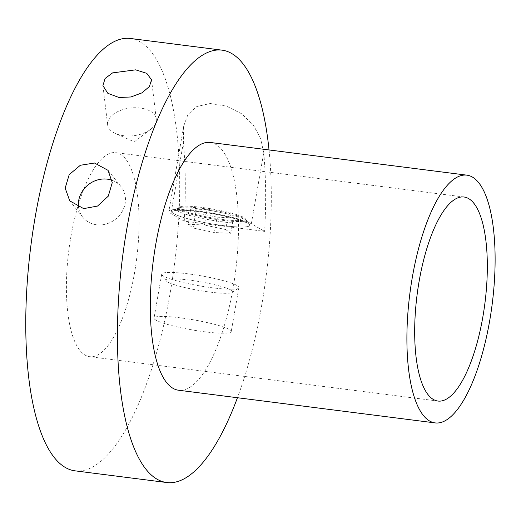<?xml version="1.0" encoding="UTF-8"?>
<svg xmlns="http://www.w3.org/2000/svg" width="521" height="521" viewBox="0 0 521 521"><rect width="100%" height="100%" fill="white"/><g stroke="black" fill="none" stroke-linecap="round" stroke-linejoin="round"><path stroke-width="0.39" stroke-dasharray="2.6 1.95" d="M123.627 135.701A24.487 13.93 173.2 0 1 115.525 133.545A24.487 13.93 173.2 0 1 107.619 124.786A24.487 13.93 173.2 0 1 140.234 108.036A24.487 13.93 173.2 0 1 156.248 118.951A24.487 13.93 173.2 0 1 150.634 129.332A24.487 13.93 173.2 0 1 123.627 135.701M263.717 152.796A217.947 72.393 -82.7 0 1 264.603 231.389L184.252 221.151A217.947 72.393 97.3 0 0 183.372 142.559L183.744 125.971L187.957 114.516L196.801 106.544L210.263 103.497L226.361 106.089L241.666 113.786L253.369 125.105L260.572 138.443L263.717 152.796L251.337 223.75L264.603 231.389M269.025 149.95A217.947 72.393 -82.7 0 1 261.731 305.117A217.947 72.393 -82.7 0 1 237.452 397.725M130.283 38.463A217.947 72.393 -82.7 0 1 170.08 293.44A217.947 72.393 -82.7 0 1 75.193 470.86M112.119 180.305A24.487 21.98 141.5 0 1 121.074 186.694A24.487 21.98 141.5 0 1 121.471 212.692A24.487 21.98 141.5 0 1 96.496 224.753A24.487 21.98 141.5 0 1 82.767 217.211A24.487 21.98 141.5 0 1 78.58 207.345M184.252 221.151L170.986 213.512A42.937 5.568 9.9 0 1 168.863 211.246A42.937 5.568 9.9 0 1 204.916 211.975A42.937 5.568 9.9 0 1 251.337 223.75M70.954 236.365A102.852 34.165 -82.7 0 1 115.734 152.633A102.852 34.165 -82.7 0 1 134.516 272.958A102.852 34.165 -82.7 0 1 89.736 356.69A102.852 34.165 -82.7 0 1 70.954 236.365M210.171 142.448A124.89 41.485 -82.7 0 1 232.978 288.562A124.89 41.485 -82.7 0 1 178.599 390.229M174.502 213.962A39.179 5.08 -170.1 0 0 216.86 224.707A39.179 5.08 -170.1 0 0 249.761 225.365A39.179 5.08 -170.1 0 0 247.82 223.301A39.179 5.08 -170.1 0 0 205.463 212.555A39.179 5.08 -170.1 0 0 172.562 211.897A39.179 5.08 -170.1 0 0 174.502 213.962M155.968 320.161A39.179 5.08 9.9 0 1 154.027 318.097A39.179 5.08 9.9 0 1 186.928 318.754A39.179 5.08 9.9 0 1 229.286 329.5A39.179 5.08 9.9 0 1 231.226 331.571A39.179 5.08 9.9 0 1 198.325 330.907A39.179 5.08 9.9 0 1 155.968 320.161M225.71 229.546L230.699 233.304L214.378 232.529L193.07 228.003L188.081 224.245L204.408 225.02L225.71 229.546L228.393 214.177L233.382 217.934L230.699 233.304M233.382 217.934L217.062 217.166L214.378 232.529M217.062 217.166L195.753 212.633L190.764 208.882L207.084 209.65L204.408 225.02M207.084 209.65L228.393 214.177M236.482 214.561A33.832 4.383 9.9 0 1 245.404 219.224A33.832 4.383 9.9 0 1 223.919 219.601A33.832 4.383 9.9 0 1 187.664 212.249A33.832 4.383 9.9 0 1 178.742 207.592A33.832 4.383 9.9 0 1 200.227 207.215A33.832 4.383 9.9 0 1 236.482 214.561M190.764 208.882L188.081 224.245M195.753 212.633L193.07 228.003M236.332 215.447A33.832 4.383 -170.1 0 0 203.698 208.569A33.832 4.383 -170.1 0 0 179.628 207.645A33.832 4.383 -170.1 0 0 178.592 208.472A33.832 4.383 -170.1 0 0 187.508 213.135A33.832 4.383 -170.1 0 0 223.763 220.481A33.832 4.383 -170.1 0 0 245.248 220.109A33.832 4.383 -170.1 0 0 244.551 218.976A33.832 4.383 -170.1 0 0 236.332 215.447M237.661 216.729A35.975 4.663 -170.1 0 0 202.969 209.416A35.975 4.663 -170.1 0 0 177.374 208.433A35.975 4.663 -170.1 0 0 176.678 208.765A35.975 4.663 -170.1 0 0 185.75 214.268A35.975 4.663 -170.1 0 0 226.446 222.33A35.975 4.663 -170.1 0 0 246.947 221.028A35.975 4.663 -170.1 0 0 246.407 220.481A35.975 4.663 -170.1 0 0 237.661 216.729M182.891 217.296A39.179 5.08 9.9 0 1 172.562 211.897A39.179 5.08 9.9 0 1 173.011 211.298A39.179 5.08 9.9 0 1 199.836 211.76A39.179 5.08 9.9 0 1 239.432 219.966A39.179 5.08 9.9 0 1 249.539 224.655A39.179 5.08 9.9 0 1 249.761 225.365A39.179 5.08 9.9 0 1 224.883 225.801A39.179 5.08 9.9 0 1 182.891 217.296M172.034 279.49A39.179 5.08 9.9 0 1 161.927 274.801A39.179 5.08 9.9 0 1 161.712 274.092A39.179 5.08 9.9 0 1 186.59 273.655A39.179 5.08 9.9 0 1 228.576 282.167A39.179 5.08 9.9 0 1 238.905 287.559A39.179 5.08 9.9 0 1 238.462 288.159A39.179 5.08 9.9 0 1 211.63 287.696A39.179 5.08 9.9 0 1 172.034 279.49M174.984 284.896A33.832 4.383 9.9 0 1 166.251 280.852A33.832 4.383 9.9 0 1 185.535 279.627A33.832 4.383 9.9 0 1 223.809 287.208A33.832 4.383 9.9 0 1 232.34 292.385A33.832 4.383 9.9 0 1 209.175 291.981A33.832 4.383 9.9 0 1 174.984 284.896M183.372 142.559L170.986 213.512M102.924 85.646L107.619 124.786M151.552 79.811L156.248 118.951M150.634 129.332L134.327 141.862L115.525 133.545M69.755 200.872L82.767 217.211M108.062 170.354L121.074 186.694M183.744 125.971L168.863 211.246M438.005 401.059L89.736 356.69M464.003 197.01L115.734 152.633M161.712 274.092L154.027 318.097M238.905 287.559L231.226 331.571M178.742 207.592L178.592 208.472M245.404 219.224L245.248 220.109M179.628 207.645L177.374 208.433M244.551 218.976L246.407 220.481M176.678 208.765L173.011 211.298M246.947 221.028L249.539 224.655M166.251 280.852L161.927 274.801M232.34 292.385L238.462 288.159"/><path stroke-width="0.78" d="M135.649 69.84L112.595 72.881L105.053 78.515L102.924 85.646L107.827 93.318L119.049 97.505L130.94 96.971L141.914 92.881L149.384 86.577L151.552 79.811L146.779 73.344L135.649 69.84M83.647 208.621L97.531 206.069L108.283 196.15L112.256 182.624L108.062 170.354L94.496 163.021L80.351 165.268L69.195 174.652L65.171 188.12L69.755 200.872L83.647 208.621M237.452 397.725A217.947 72.393 -82.7 0 1 166.837 482.537A217.947 72.393 -82.7 0 1 127.039 227.56A217.947 72.393 -82.7 0 1 221.933 50.14A217.947 72.393 -82.7 0 1 269.025 149.95M166.837 482.537L75.193 470.86A217.947 72.393 -82.7 0 1 35.389 215.883A217.947 72.393 -82.7 0 1 130.283 38.463L221.933 50.14M78.58 207.345A24.487 21.98 141.5 0 1 107.346 179.152A24.487 21.98 141.5 0 1 112.119 180.305M435.224 422.922L178.599 390.229A124.89 41.485 -82.7 0 1 155.799 244.115A124.89 41.485 -82.7 0 1 210.171 142.448L466.79 175.147A124.89 41.485 -82.7 0 1 489.597 321.255A124.89 41.485 -82.7 0 1 435.224 422.922A124.89 41.485 -82.7 0 1 412.417 276.814A124.89 41.485 -82.7 0 1 466.79 175.147M482.785 317.335A102.852 34.165 -82.7 0 1 438.005 401.059A102.852 34.165 -82.7 0 1 419.223 280.734A102.852 34.165 -82.7 0 1 464.003 197.01A102.852 34.165 -82.7 0 1 482.785 317.335"/></g></svg>

